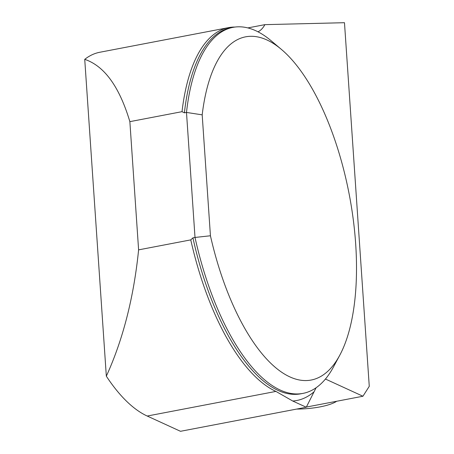 <?xml version="1.0" encoding="UTF-8"?>
<svg xmlns="http://www.w3.org/2000/svg" width="454" height="454" viewBox="0 0 454 454"><rect width="100%" height="100%" fill="white"/><g stroke="black" fill="none" stroke-linecap="round" stroke-linejoin="round"><path stroke-width="0.68" d="M313.827 391.967A192.144 79.376 -100.8 0 1 292.711 401.013L275.936 391.41A186.906 77.214 79.2 0 1 190.765 239.882L138.606 249.865C133.782 297.438 123.023 339.547 106.332 376.19A186.906 77.214 79.2 0 0 147.215 416.04L180.493 431.3L306.274 407.232L316.098 387.756M228.527 27.632L99.806 52.261A186.906 77.214 79.2 0 0 84.733 59.349C104.369 65.949 119.413 86.714 129.867 121.649L182.02 111.667A186.906 77.214 79.2 0 1 228.527 27.632A186.906 77.214 79.2 0 1 234.934 27.058M84.733 59.349L106.332 376.19M138.606 249.865L129.867 121.649M306.359 407.062L362.939 396.234L325.444 379.039M292.711 401.013L306.274 407.232M362.939 396.234L369.267 386.32L344.478 22.7L264.903 24.647A58.225 24.051 -100.8 0 1 257.986 31.814M264.903 24.647L247.833 27.915M190.765 239.882L192.922 237.856L195.01 237.453A186.322 76.97 -100.8 0 0 303.022 393.374A186.322 76.97 -100.8 0 0 333.503 366.906L339.825 355.124A174.677 72.158 79.2 0 0 349.296 194.817A174.677 72.158 79.2 0 0 281.315 49.333A174.677 72.158 79.2 0 0 202.189 114.851L210.435 235.774A174.677 72.158 79.2 0 0 339.825 355.124M184.403 112.83A186.322 76.97 79.2 0 1 230.904 27.768L232.987 27.371A186.322 76.97 -100.8 0 0 186.486 112.433L184.403 112.83L182.02 111.667M232.987 27.371A186.322 76.97 -100.8 0 1 271.095 40.718L281.315 49.333M210.435 235.774L195.01 237.453L186.486 112.433L202.189 114.851M336.686 401.257A34.935 8.984 -3.9 0 1 296.615 409.082M275.936 391.41L147.215 416.04M192.922 237.856A186.322 76.97 79.2 0 0 300.94 393.777L303.022 393.374"/></g></svg>
